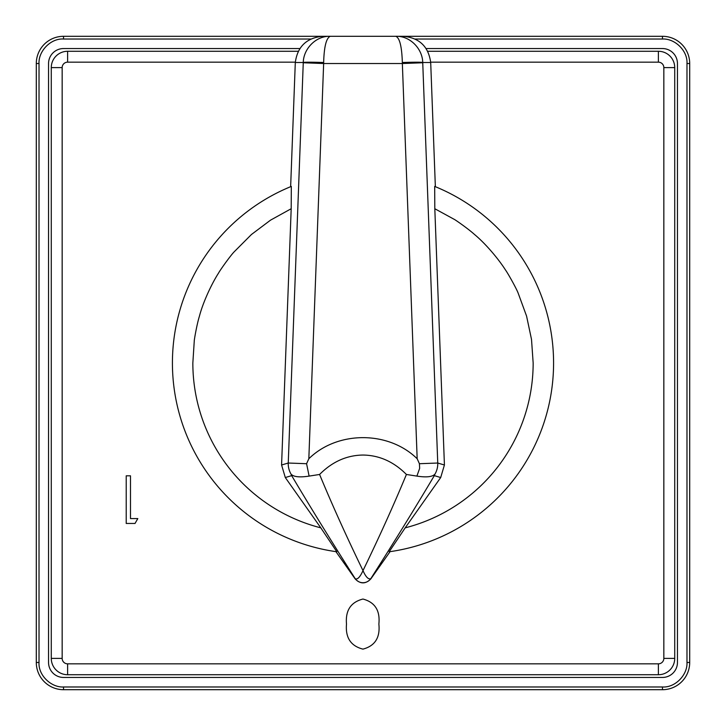 <?xml version="1.0" encoding="UTF-8"?>
<svg xmlns="http://www.w3.org/2000/svg" width="726" height="726" viewBox="0 0 726 726"><rect width="100%" height="100%" fill="white"/><g stroke="black" fill="none" stroke-linecap="round" stroke-linejoin="round"><path stroke-width="1.09" d="M416.887 476.102C426.434 477.572 432.46 476.9 434.965 474.105A20.419 20.401 -73.5 0 0 437.751 463.025L444.421 465.003L434.81 208.734L434.683 186.419A190.575 190.575 0 0 1 389.172 551.769L405.181 527.847L440.7 477.536L434.32 475.648C415.526 507.329 394.345 541.687 370.777 578.704A9.529 9.511 -0 0 1 355.223 578.704C357.446 579.829 360.042 577.125 363 570.609C365.759 576.907 368.354 579.611 370.777 578.704L370.777 578.967C365.595 584.158 360.405 584.158 355.223 578.967L335.929 551.642L336.828 551.769L320.819 527.847L285.3 477.536L281.579 465.003L288.249 463.025L306.581 463.714L308.831 458.75C337.427 430.636 388.519 430.591 417.169 458.75L419.419 463.714L419.655 468.361L416.887 476.102L406.415 474.468C393.764 504.969 379.29 537.022 363 570.609C346.71 537.022 332.236 504.969 319.585 474.468C332.236 461.736 346.71 455.256 363 455.048C379.29 455.256 393.764 461.736 406.415 474.468M355.223 578.967L355.223 578.704C331.673 541.705 310.492 507.356 291.68 475.648L291.035 474.105A20.419 20.401 -106.5 0 1 288.249 463.025L303.268 62.509A20.419 0.762 2.1 0 1 323.66 62.509C324.086 46.754 326.273 38.024 330.23 36.3L322.525 36.3C306.553 37.879 297.478 46.618 295.3 62.509L303.268 62.509C303.468 48.923 315.855 35.719 330.23 36.3L63.525 36.3A27.225 27.225 0 0 0 36.3 63.525L36.3 662.475A27.225 27.225 0 0 0 63.525 689.7L662.475 689.7A27.225 27.225 0 0 0 689.7 662.475L689.7 63.525A27.225 27.225 0 0 0 662.475 36.3L330.23 36.3M306.581 463.714L309.113 476.102L319.585 474.468M419.419 463.714L437.751 463.025L422.741 62.763L402.349 63.525L417.169 458.75M309.113 476.102C299.584 477.572 293.558 476.909 291.035 474.105M308.831 458.75L323.651 63.525L303.259 62.763M323.66 62.509L323.651 63.525L402.349 63.525L402.34 62.509A20.419 0.762 -2.1 0 1 422.732 62.509L430.7 62.509L435.355 186.7M422.741 62.763L422.732 62.509C422.532 48.914 410.145 35.719 395.77 36.3C399.654 37.77 401.841 46.509 402.34 62.509M434.965 474.105L434.32 475.648M444.421 465.003L440.7 477.536M434.81 208.734L454.104 219.279C454.376 219.179 467.735 228.354 474.477 234.444C486.157 244.136 498.98 259.699 505.432 269.909C507.583 272.74 516.367 288.313 518.164 293.15L526.577 316.109L531.514 339.423L533.156 363A170.156 170.156 0 0 1 405.181 527.847M390.071 551.642L370.777 578.967M320.819 527.847A170.156 170.156 0 0 1 192.844 363L194.259 341.057C194.051 340.848 196.728 324.867 199.414 316.182C203.262 301.508 211.965 283.312 218.499 273.157C220.15 270.018 230.569 255.47 234.189 251.804L251.459 234.489L270.508 220.169L291.19 208.734L281.579 465.003M290.645 186.7L295.3 62.509M291.19 208.734L291.317 186.419A190.575 190.575 0 0 0 336.828 551.769M430.7 62.509C428.522 46.618 419.446 37.879 403.475 36.3L395.77 36.3M298.195 51.274L67.609 51.274A16.335 16.335 0 0 0 51.274 67.609L51.274 658.391A16.335 16.335 0 0 0 67.609 674.726L658.391 674.726A16.335 16.335 0 0 0 674.726 658.391L674.726 67.609A16.335 16.335 0 0 0 658.391 51.274L427.805 51.274M362.946 599.041C374.943 602.217 380.252 610.557 378.872 624.07C380.279 637.591 374.97 645.949 362.946 649.126C350.794 646.013 345.313 637.655 346.502 624.07C345.313 610.493 350.794 602.153 362.946 599.041M130.489 475.811L130.489 518.573L137.822 518.573L135.027 523.455L126.215 523.455L126.215 475.811L130.489 475.811M67.609 674.726A16.335 16.335 0 0 1 51.274 658.391A16.335 16.335 0 0 0 67.609 674.726L67.609 663.836A5.445 5.445 0 0 1 62.164 658.391L62.164 67.609L51.274 67.609A16.335 16.335 0 0 1 67.609 51.274L67.609 62.164A5.445 5.445 0 0 0 62.164 67.609M674.726 67.609L663.836 67.609A5.445 5.445 0 0 0 658.391 62.164L658.391 51.274A16.335 16.335 0 0 1 674.726 67.609L674.726 658.391L663.836 658.391A5.445 5.445 0 0 1 658.391 663.836L67.609 663.836M426.235 48.551L662.475 48.551A14.974 14.974 0 0 1 677.449 63.525L677.449 662.475A14.974 14.974 0 0 1 662.475 677.449L63.525 677.449A14.974 14.974 0 0 1 48.551 662.475L48.551 63.525A14.974 14.974 0 0 1 63.525 48.551L299.765 48.551M415.354 39.023L662.475 39.023C674.726 38.324 687.831 50.684 686.977 63.525L686.977 662.475C687.676 674.726 675.316 687.831 662.475 686.977L63.525 686.977C51.274 687.676 38.169 675.316 39.023 662.475L39.023 63.525C38.324 51.274 50.684 38.169 63.525 39.023L310.646 39.023M434.683 186.419A190.575 190.575 0 0 1 389.172 551.769M291.68 475.648L285.3 477.536M658.391 663.836L658.391 674.726A16.335 16.335 0 0 0 674.726 658.391M51.274 658.391L62.164 658.391M67.609 62.164L295.31 62.164M430.69 62.164L658.391 62.164M663.836 67.609L663.836 658.391M63.525 39.023L63.525 36.3M662.475 36.3L662.475 39.023M39.023 63.525L36.3 63.525M39.023 662.475L36.3 662.475M63.525 686.977L63.525 689.7M662.475 686.977L662.475 689.7M686.977 662.475L689.7 662.475M686.977 63.525L689.7 63.525"/></g></svg>
